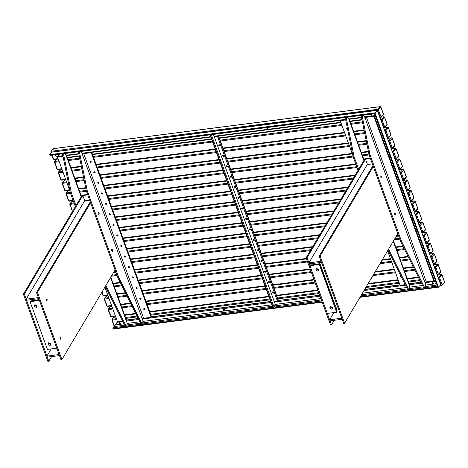 <?xml version="1.0" encoding="UTF-8"?>
<svg xmlns="http://www.w3.org/2000/svg" width="468" height="468" viewBox="0 0 468 468"><rect width="100%" height="100%" fill="white"/><g stroke="black" fill="none" stroke-linecap="round" stroke-linejoin="round"><path stroke-width="0.7" d="M321.586 262.332L309.418 263.894L308.903 262.846L321.071 261.284M372.364 163.87L367.281 164.525L308.903 262.846M38.376 297.613L26.208 299.175L26.723 300.222L38.891 298.66M26.208 299.175L84.585 200.848L89.669 200.199M437.258 275.161L441.213 274.652L441.704 274.932L441.213 274.652L438.803 277.267L438.738 278.15L441.295 285.164L440.207 285.304M433.426 264.636L437.381 264.127L434.977 266.742L434.912 267.632L437.463 274.646L437.089 274.693M110.53 306.745L110.881 306.09L111.735 305.978M429.601 254.118L433.555 253.609L434.327 254.124L433.555 253.609L431.145 256.224L431.081 257.107L433.631 264.122L433.257 264.174M421.943 233.076L425.898 232.567L426.67 233.076L425.898 232.567L423.487 235.182L423.423 236.065L425.974 243.079L425.599 243.132M418.111 222.552L422.066 222.043L422.838 222.557L422.066 222.043L419.656 224.658L419.591 225.547L422.148 232.561L421.773 232.608M395.132 159.424L399.087 158.915L399.865 159.43L399.087 158.915L396.683 161.53L396.618 162.419L399.169 169.434L398.795 169.48M210.173 134.848L50.597 155.353L49.204 154.721L374.956 112.864L374.652 113.654M62.964 156.066L57.611 156.757L54.323 154.873M364.648 116.901L374.248 115.666L374.856 114.525L374.178 116.023M162.326 140.757C161.647 141.318 161.811 141.775 162.823 142.12L163.233 141.354L162.899 140.921M58.424 154.107C57.745 154.674 57.909 155.124 58.921 155.475L59.325 154.709L58.991 154.27M267.169 127.284C266.485 127.846 266.655 128.302 267.661 128.647L268.07 127.881L267.737 127.448M371.071 113.935C370.393 114.496 370.557 114.952 371.569 115.298L371.972 114.531L371.639 114.098M359.991 297.32L438.428 287.241L437.41 286.088L438.428 287.241L440.739 284.725L377.272 110.349L51.515 152.205L49.204 154.721M372.019 114.795L371.118 114.163M268.117 128.15L267.21 127.518M59.372 154.972L58.465 154.341M163.274 141.617L162.373 140.991M377.272 110.349L374.956 112.864L377.272 110.349M378.378 124.213L378.273 124.839L378.805 125.383M382.21 134.731L382.104 135.357L382.637 135.901M386.036 145.255L385.93 145.881L386.463 146.425M389.867 155.774L389.762 156.4L390.294 156.944M393.699 166.298L393.594 166.924L394.12 167.468M397.525 176.816L397.42 177.442L397.952 177.986M401.357 187.34L401.251 187.966L401.784 188.51M405.183 197.859L405.077 198.485L405.61 199.029M409.014 208.383L408.909 209.009L409.441 209.553M412.846 218.901L412.741 219.527L413.267 220.071M416.672 229.425L416.567 230.051L417.099 230.595M420.504 239.944L420.399 240.57L420.931 241.114M424.33 250.468L424.224 251.094L424.757 251.638M428.161 260.986L428.056 261.612L428.589 262.156M431.993 271.51L431.888 272.136L432.414 272.68M440.739 284.725L438.428 287.241L374.956 112.864L374.722 113.297L49.719 155.066M434.105 280.66L435.942 282.362L434.076 280.911L374.084 116.076M437.41 286.088L374.558 113.712M117.708 321.317L112.671 329.103L322.236 302.17M224.166 310.658C223.154 310.307 222.99 309.857 223.669 309.29C224.681 309.64 224.845 310.091 224.166 310.658L224.482 310.495M223.347 309.453L223.669 309.29L224.617 310.155M120.258 324.008C119.252 323.663 119.083 323.207 119.761 322.645C120.773 322.99 120.937 323.446 120.258 324.008L120.58 323.85M119.445 322.803L119.761 322.645M432.912 283.83C431.9 283.485 431.736 283.029 432.414 282.467C433.426 282.812 433.59 283.269 432.912 283.83L433.228 283.672M432.093 282.625L432.414 282.467M126.021 320.071L138.247 318.503M151.129 317.286L91.207 152.65L83.719 153.609L82.321 154.235L142.243 318.872L143.641 318.252L151.129 317.286L151.591 316.783L270.662 301.486M218.509 135.849L278.431 300.485L319.691 295.185M364.689 289.399L399.97 284.866M409.085 283.696L420.943 282.175M432.426 282.467L433.362 283.327M119.773 322.645L120.715 323.505M362.115 115.619L369.983 154.645L369.047 154.768L361.179 115.742L362.115 115.619L362.671 115.017L364.303 115.959L365.011 117.907L366.415 117.287L373.903 116.321L433.824 280.958L426.336 281.923L424.938 282.543L425.646 284.497L425.43 287.451L424.874 288.054L423.938 288.171L400.608 241.47L401.544 241.348L424.874 288.054M434.286 280.461L433.824 280.958M374.365 115.818L373.903 116.321M364.853 117.462L365.368 117.211M369.983 154.645L401.544 241.348M369.047 154.768L400.608 241.47M361.179 115.742L361.735 115.14M395.173 214.964C394.337 214.964 394.103 214.315 394.46 213.016C395.296 213.016 395.53 213.665 395.173 214.964L394.957 215.087M381.695 177.945C380.864 177.945 380.63 177.296 380.987 175.997C381.824 175.997 382.058 176.647 381.695 177.945L381.484 178.068M394.43 214.666L394.272 213.437M380.952 177.647L380.794 176.418M309.939 265.695L319.299 264.49L336.673 312.226L327.313 313.425L309.939 265.695L311.887 263.578M336.48 311.542L336.954 311.922L319.58 264.186L319.106 263.806L319.58 264.186L319.299 264.49M312.759 264.303L312.916 263.894L313.677 264.502L319.106 263.806M313.385 263.385L312.916 263.894L313.145 264.514M317.825 271.206L318.462 270.89L318.638 269.673L316.83 268.48L316.192 268.796L316.017 270.013L317.825 271.206M331.654 309.202L332.292 308.88L332.467 307.669L330.66 306.47L330.022 306.792L329.846 308.002L331.654 309.202M332.543 308.365L330.589 307.201L330.513 306.499M318.714 270.375L316.76 269.205L316.684 268.503M335.129 306.376L334.819 305.815M336.673 312.226L336.954 311.922M331.496 324.921L330.56 325.044L306.095 257.827L364.566 159.331L365.502 159.214L307.031 257.704L331.496 324.921L334.24 320.299M367.433 164.502L365.502 159.214M307.031 257.704L306.095 257.827M342.307 319.264L330.139 320.826L329.624 319.779L341.792 318.217M337.522 306.476L336.059 308.938M333.9 312.583L329.624 319.779M373.306 166.462L320.135 256.019L344.6 323.242L343.664 323.359L319.199 256.142L372.978 165.555M344.6 323.242L397.771 233.678M320.135 256.019L319.199 256.142M352.854 155.417L340.201 120.65L345.7 119.948M405.235 284.632L400.128 285.293L387.586 250.836M401.263 276.682L400.058 276.225L400.146 275.617L400.655 275.459M347.613 129.42L346.449 128.928L346.536 128.32L347.385 128.296M340.663 120.147L340.201 120.65M400.479 275.459L401.053 276.266M346.864 128.156L347.525 128.998M349.175 119.287L349.099 119.954L348.391 118.006L346.753 117.064L346.203 117.667L354.071 156.692L353.135 156.809L345.267 117.784L346.203 117.667M393.26 241.283L409.026 284.591L409.225 284.076L393.5 240.874M358.049 170.311L353.135 156.809M358.658 169.287L354.071 156.692M388.545 249.228L408.962 290.096L408.026 290.219L388.001 250.134M408.962 290.096L409.518 289.493L409.734 286.539L409.026 284.591M345.267 117.784L345.817 117.181M214.303 136.832L217.485 136.422L277.407 301.059L274.225 301.468L213.554 134.784L213.022 134.48M218.673 145.343L219.082 144.577L219.983 145.179L219.574 145.946L218.673 145.343M222.505 155.867L222.908 155.101L223.815 155.698L223.406 156.464L222.505 155.867M226.331 166.386L226.74 165.619L227.641 166.222L227.237 166.988L226.331 166.386M230.162 176.91L230.566 176.143L231.473 176.74L231.063 177.507L230.162 176.91M233.988 187.428L234.398 186.662L235.299 187.264L234.895 188.031L233.988 187.428M237.82 197.952L238.23 197.186L239.13 197.783L238.721 198.549L237.82 197.952M241.652 208.471L242.055 207.704L242.962 208.307L242.553 209.073L241.652 208.471M245.478 218.995L245.887 218.228L246.788 218.825L246.384 219.591L245.478 218.995M249.309 229.513L249.713 228.753L250.62 229.349L250.21 230.116L249.309 229.513M253.135 240.037L253.545 239.271L254.446 239.868L254.042 240.634L253.135 240.037M256.967 250.555L257.377 249.795L258.277 250.392L257.868 251.158L256.967 250.555M260.799 261.08L261.202 260.313L262.109 260.91L261.7 261.676L260.799 261.08M264.625 271.598L265.034 270.837L265.935 271.434L265.531 272.2L264.625 271.598M268.456 282.122L268.86 281.356L269.767 281.952L269.357 282.719L268.456 282.122M272.282 292.646L272.692 291.88L273.593 292.477L273.189 293.243L272.282 292.646M219.088 144.577L220.03 145.443M222.92 155.101L223.856 155.961M226.752 165.619L227.688 166.485M230.578 176.143L231.52 177.003M234.409 186.662L235.345 187.528M238.235 197.186L239.177 198.046M242.067 207.704L243.003 208.57M245.899 218.228L246.835 219.088M249.725 228.747L250.667 229.612M253.557 239.271L254.493 240.131M257.382 249.789L258.324 250.655M261.214 260.313L262.15 261.173M265.046 270.832L265.982 271.697M268.872 281.356L269.814 282.216M272.704 291.874L273.64 292.74M277.407 301.059L278.244 300.69L218.322 136.048L217.485 136.422M278.431 300.485L319.755 295.355M274.751 306.47L274.968 303.516L274.225 301.468M210.056 134.971L210.43 134.919L273.265 307.546L272.891 307.593L210.056 134.971M273.265 307.546L274.102 307.172L211.273 134.55L210.43 134.919M70.159 191.745L57.505 156.979L63.005 156.271M122.54 320.96L117.433 321.621L104.891 287.165M57.968 156.476L57.505 156.979M66.479 155.616L66.403 156.283L65.695 154.335L64.063 153.387L63.508 153.995L71.376 193.015L70.44 193.138L62.572 154.112L63.508 153.995M110.565 277.606L126.331 320.919L126.53 320.404L110.805 277.202M75.354 206.64L70.44 193.138M75.962 205.616L71.376 193.015M105.85 285.55L126.266 326.424L125.33 326.547L105.306 286.463M126.266 326.424L126.822 325.822L127.039 322.867L126.331 320.919M62.572 154.112L63.127 153.51M144.887 309.015L143.98 308.418L143.577 309.184L144.477 309.781L144.887 309.015M141.055 298.496L140.154 297.894L139.745 298.66L140.646 299.257L141.055 298.496M137.223 287.972L136.323 287.375L135.913 288.142L136.82 288.738L137.223 287.972M133.398 277.454L132.491 276.851L132.087 277.618L132.988 278.214L133.398 277.454M129.566 266.93L128.665 266.333L128.255 267.099L129.162 267.696L129.566 266.93M125.74 256.411L124.833 255.809L124.429 256.575L125.33 257.172L125.74 256.411M121.908 245.887L121.007 245.29L120.598 246.057L121.499 246.654L121.908 245.887M118.076 235.363L117.175 234.766L116.766 235.533L117.673 236.129L118.076 235.363M114.251 224.845L113.344 224.248L112.94 225.014L113.841 225.611L114.251 224.845M110.419 214.321L109.518 213.724L109.108 214.49L110.015 215.087L110.419 214.321M106.593 203.802L105.686 203.206L105.282 203.972L106.183 204.569L106.593 203.802M102.761 193.278L101.86 192.681L101.451 193.448L102.352 194.044L102.761 193.278M98.929 182.76L98.028 182.163L97.619 182.929L98.526 183.526L98.929 182.76M95.103 172.236L94.197 171.639L93.793 172.405L94.694 173.002L95.103 172.236M91.272 161.717L90.371 161.121L89.961 161.887L90.868 162.484L91.272 161.717M151.591 316.783L91.669 152.147L91.207 152.65M144.928 309.278L143.992 308.418M141.102 298.76L140.16 297.894M137.27 288.235L136.334 287.375M133.444 277.717L132.502 276.851M129.613 267.193L128.677 266.333M125.781 256.675L124.845 255.809M121.955 246.15L121.013 245.29M118.123 235.632L117.187 234.766M114.297 225.108L113.355 224.248M110.466 214.59L109.53 213.724M106.634 204.066L105.698 203.206M102.808 193.547L101.866 192.681M98.976 183.023L98.04 182.163M95.15 172.505L94.208 171.639M91.318 161.981L90.382 161.121M82.157 153.785L82.672 153.533M86.358 191.09L87.294 190.973L79.42 151.948L78.484 152.071L86.358 191.09L117.913 277.793L141.242 324.5L142.178 324.377L118.849 277.676L117.913 277.793M118.849 277.676L87.294 190.973M142.243 318.872L142.951 320.82L142.734 323.774L142.178 324.377M79.42 151.948L79.975 151.345L81.608 152.287L82.321 154.235M79.039 151.462L78.484 152.071M112.478 251.293C112.835 249.994 112.601 249.345 111.764 249.345C111.407 250.643 111.641 251.293 112.478 251.293L112.261 251.415M99 214.274C99.362 212.975 99.128 212.326 98.292 212.326C97.935 213.624 98.169 214.274 99 214.274L98.789 214.391M111.577 249.766L111.735 250.994M98.099 212.747L98.257 213.975M370.282 158.155L364.566 158.892L364.098 159.389L370.44 158.576M364.268 159.845L364.098 159.389M56.786 348.192L39.411 300.456L30.051 301.661L47.426 349.397L56.786 348.192M46.186 299.731L46.314 300.754M60.015 337.726L60.144 338.744M30.051 301.661L31.73 300.737L37.159 300.035L39.394 299.04M35.071 304.686L36.878 305.879L36.703 307.096L36.065 307.412L34.258 306.218L34.433 305.001L35.071 304.686M48.9 342.681L50.708 343.875L50.532 345.086L49.895 345.407L48.087 344.208L48.262 342.997L48.9 342.681M50.784 344.571L48.83 343.407L48.754 342.705M36.954 306.581L35.001 305.411L34.925 304.715M115.075 270.007L61.905 359.564L37.44 292.348L90.611 202.79M61.045 337.668L60.723 339.265L60.115 338.674L60.226 337.2L61.045 337.668M47.215 299.678L46.894 301.275L46.291 300.684L46.396 299.204L47.215 299.678M90.283 201.883L36.504 292.465L60.969 359.687L61.905 359.564M60.191 338.85L60.033 337.615M46.361 300.854L46.203 299.625M36.504 292.465L37.44 292.348M59.097 354.545L46.929 356.107L47.443 357.154L59.611 355.592M46.929 356.107L51.205 348.912M51.55 356.628L48.801 361.249L24.336 294.033L82.813 195.536L84.737 200.831M82.813 195.536L81.877 195.659L23.4 294.15L47.865 361.372L48.801 361.249M23.4 294.15L24.336 294.033M87.744 194.904L81.409 195.718L81.871 195.214L87.586 194.483M81.409 195.718L81.572 196.168M116.368 318.702L112.302 319.223L114.707 316.608L115.198 316.889L114.707 316.608L115.567 316.497M124.681 315.327L135.936 313.882M149.883 312.086L268.954 296.788M276.723 295.788L317.983 290.488M367.854 284.076L398.262 280.168M407.376 278.998L418.632 277.553M441.295 285.164L441.78 285.451L441.295 285.164L442.131 284.79L441.78 285.451L442.131 284.79L439.581 277.776L441.985 275.166L441.213 274.652M114.584 326.559L112.238 320.112L116.672 319.539M125.418 318.415L137.434 316.871M150.989 315.128L270.059 299.83M277.828 298.83L319.088 293.53M365.806 287.522L399.368 283.21M408.482 282.04L420.129 280.543M438.364 278.203L439.581 277.776L438.06 277.36M419.714 279.718L408.178 281.204M399.064 282.374L366.368 286.574M318.784 292.687L277.524 297.993M269.755 298.988L150.684 314.291M137.019 316.046L125.482 317.526M112.238 320.112L112.302 319.223L111.951 319.878L112.238 320.112L111.951 319.878M441.985 275.166L444.541 282.181L444.255 281.947L444.541 282.181L442.131 284.79M444.19 282.836L444.541 282.181M114.362 317.263L114.707 316.608M120.849 304.808L130.771 303.533M146.051 301.567L265.128 286.264M272.891 285.269L314.151 279.963M374.932 272.154L394.43 269.65M403.545 268.48L413.46 267.205M434.228 266.842L434.977 266.742L435.749 267.257L438.159 264.642L437.381 264.127M111.372 306.37L110.881 306.09L111.372 306.37M418.404 277.097L407.207 278.536M398.092 279.706L368.164 283.549M317.813 290.02L276.553 295.326M268.784 296.32L149.713 311.624M135.708 313.42L124.143 314.905M115.397 316.035L110.957 316.602L108.406 309.588L112.846 309.02M437.463 274.646L437.954 274.927L437.463 274.646L438.305 274.271L437.954 274.927L438.305 274.271L435.749 267.257L434.538 267.678M121.586 307.891L132.263 306.522M147.163 304.61L266.233 289.306M273.996 288.311L315.262 283.005M372.885 275.599L395.542 272.692M404.656 271.522L414.958 270.194M414.543 269.369L404.346 270.679M395.232 271.849L373.446 274.652M314.958 282.169L273.692 287.469M265.929 288.469L146.853 303.767M131.847 305.698L121.651 307.008M112.536 308.178L108.471 308.704L110.881 306.09M108.406 309.588L108.471 308.704L108.126 309.36L108.406 309.588L108.126 309.36M440.359 272.312L440.71 271.656L440.429 271.428L440.71 271.656L438.305 274.271M438.159 264.642L440.71 271.656M108.711 297.66L104.645 298.18L107.049 295.565L107.541 295.846L107.049 295.565L107.909 295.454M117.023 294.284L125.599 293.184M142.225 291.043L261.296 275.746M269.065 274.745L310.325 269.445M382.011 260.231L390.605 259.126M399.719 257.956L408.295 256.856M430.402 256.318L431.923 256.733L434.327 254.124L433.555 253.609M413.232 266.742L403.375 268.012M394.261 269.182L375.242 271.627M313.981 279.501L272.721 284.801M264.958 285.802L145.881 301.1M130.537 303.071L120.311 304.387M111.565 305.51L107.131 306.078L104.575 299.064L109.015 298.496M433.631 264.122L434.123 264.408L433.631 264.122L434.474 263.747L434.123 264.408L434.474 263.747L431.923 256.733L430.706 257.16M117.76 297.373L127.091 296.174M143.331 294.085L262.402 278.788M270.171 277.787L311.431 272.487M379.963 263.677L391.71 262.168M400.824 260.998L409.787 259.845M409.377 259.02L400.52 260.161M391.406 261.331L380.525 262.729M311.126 271.645L269.866 276.951M262.098 277.945L143.027 293.249M126.682 295.349L117.825 296.484M104.575 299.064L104.645 298.18L104.294 298.836L104.575 299.064L104.294 298.836M436.533 261.793L436.884 261.138L436.597 260.904L436.884 261.138L434.474 263.747M434.327 254.124L436.884 261.138M106.704 296.221L107.049 295.565M113.192 283.76L120.428 282.836M138.393 280.525L257.464 265.221M265.233 264.227L306.493 258.921M395.887 247.437L403.123 246.507M425.769 243.594L429.723 243.085L427.319 245.7L427.249 246.589L429.805 253.603L429.431 253.65M426.57 245.799L427.319 245.7L428.091 246.215L430.501 243.6L429.723 243.085M408.067 256.394L399.549 257.494M390.435 258.664L382.321 259.705M310.155 268.977L268.895 274.283M261.126 275.278L142.056 290.581M125.371 292.722L116.479 293.863M107.739 294.992L103.299 295.56L102.012 292.014M429.805 253.603L430.297 253.884L429.805 253.603L430.642 253.229L430.297 253.884L430.642 253.229L428.091 246.215L426.875 246.636M104.346 288.083L105.183 287.978M113.929 286.849L121.926 285.825M139.499 283.567L258.576 268.263M266.339 267.269L307.599 261.963M387.042 251.755L387.878 251.649M396.993 250.479L404.615 249.497M404.206 248.672L396.688 249.637M307.295 261.126L266.035 266.427M258.266 267.427L139.195 282.725M121.51 285L113.993 285.966M432.701 251.269L433.052 250.614L432.765 250.386L433.052 250.614L430.642 253.229M430.501 243.6L433.052 250.614M113.472 272.715L115.947 272.394M134.568 270.001L253.638 254.703M261.401 253.703L312.437 247.145M396.168 236.387L398.642 236.071M422.744 235.275L424.26 235.691L426.67 233.076L425.898 232.567M402.895 246.045L395.717 246.969M306.324 258.459L265.063 263.759M257.295 264.759L138.224 280.057M120.2 282.374L112.653 283.345M425.974 243.079L426.465 243.366L425.974 243.079L426.816 242.705L426.465 243.366L426.816 242.705L424.26 235.691L423.049 236.118M111.425 276.161L117.053 275.436M135.673 273.043L254.744 257.745M262.513 256.745L310.389 250.591M394.12 239.832L399.748 239.107M399.444 238.27L394.682 238.885M310.951 249.643L262.203 255.908M254.44 256.903L135.369 272.206M116.748 274.599L111.987 275.207M428.875 240.751L429.22 240.09L428.94 239.862L429.22 240.09L426.816 242.705M426.67 233.076L429.22 240.09M130.736 259.483L249.807 244.179M257.575 243.184L319.515 235.223M418.913 224.757L420.434 225.172L422.838 222.557L422.066 222.043M398.473 235.603L396.478 235.86M312.747 246.618L261.232 253.241M253.469 254.235L134.398 269.539M115.777 271.931L113.782 272.183M422.148 232.561L422.633 232.842L422.148 232.561L422.984 232.186L422.633 232.842L422.984 232.186L420.434 225.172L419.217 225.594M131.841 262.525L250.912 247.221M258.681 246.226L317.468 238.668M318.029 237.721L258.377 245.384M250.608 246.384L131.537 261.682M425.043 230.227L425.394 229.572L425.108 229.343L425.394 229.572L422.984 232.186M422.838 222.557L425.394 229.572M126.904 248.958L245.981 233.661M253.744 232.66L326.594 223.3M414.279 212.033L418.234 211.524L415.83 214.139L415.765 215.023L418.316 222.037L417.942 222.089M415.081 214.233L416.602 214.648L419.012 212.033L418.234 211.524M319.825 234.696L257.406 242.716M249.637 243.717L130.566 259.015M418.316 222.037L418.807 222.323L418.316 222.037L419.158 221.662L418.807 222.323L419.158 221.662L416.602 214.648L415.391 215.075M128.016 252L247.086 236.703M254.849 235.702L324.546 226.746M325.108 225.798L254.545 234.866M246.782 235.86L127.706 251.164M421.212 219.708L421.563 219.047L421.282 218.819L421.563 219.047L419.158 221.662M419.012 212.033L421.563 219.047M123.078 238.44L242.149 223.137M249.918 222.142L333.672 211.378M410.454 201.509L414.408 201L411.998 203.615L411.934 204.504L414.484 211.518L414.11 211.565M411.255 203.715L412.776 204.13L415.18 201.515L414.408 201M326.904 222.774L253.574 232.198M245.811 233.193L126.734 248.496M414.484 211.518L414.976 211.799L414.484 211.518L415.327 211.144L414.976 211.799L415.327 211.144L412.776 204.13L411.559 204.551M124.184 241.482L243.255 226.179M251.023 225.184L331.625 214.824M332.186 213.876L250.719 224.342M242.951 225.342L123.88 240.64M417.386 209.184L417.731 208.529L417.45 208.301L417.731 208.529L415.327 211.144M415.18 201.515L417.731 208.529M119.246 227.916L238.317 212.618M246.086 211.618L340.751 199.456M406.622 190.991L410.576 190.482L408.172 193.097L408.102 193.98L410.658 200.994L410.284 201.047M407.423 193.19L408.944 193.606L411.349 190.991L410.576 190.482M333.982 210.852L249.748 221.674M241.979 222.674L122.908 237.972M410.658 200.994L411.15 201.281L410.658 200.994L411.495 200.62L411.15 201.281L411.495 200.62L408.944 193.606L407.727 194.033M120.352 230.958L239.429 215.66M247.192 214.66L338.703 202.901M339.265 201.948L246.888 213.823M239.119 214.818L120.048 230.121M413.554 198.666L413.905 198.005L413.618 197.777L413.905 198.005L411.495 200.62M411.349 190.991L413.905 198.005M115.421 217.398L234.491 202.094M242.254 201.1L347.829 187.533M402.796 180.467L406.75 179.958L404.34 182.573L404.276 183.462L406.827 190.476L406.452 190.523M403.597 182.672L405.112 183.087L407.523 180.472L406.75 179.958M341.061 198.923L245.916 211.15M238.148 212.15L119.077 227.454M406.827 190.476L407.318 190.757L406.827 190.476L407.669 190.102L407.318 190.757L407.669 190.102L405.112 183.087L403.902 183.509M116.526 220.44L235.597 205.136M243.366 204.136L345.782 190.979M346.343 190.026L243.056 203.299M235.293 204.3L116.222 219.597M409.728 188.142L410.073 187.487L409.792 187.258L410.073 187.487L407.669 190.102M407.523 180.472L410.073 187.487M111.589 206.874L230.66 191.576M238.428 190.575L354.908 175.611M398.964 169.948L402.919 169.439L400.509 172.054L400.444 172.938L403.001 179.952L402.626 180.004M399.766 172.148L401.287 172.563L403.691 169.948L402.919 169.439M348.139 187.001L242.085 200.632M234.322 201.632L115.251 216.93M403.001 179.952L403.486 180.239L403.001 179.952L403.837 179.577L403.486 180.239L403.837 179.577L401.287 172.563L400.07 172.99M112.694 209.916L231.765 194.618M239.534 193.617L352.86 179.057M353.422 178.103L239.23 192.781M231.461 193.775L112.39 209.079M405.896 177.624L406.247 176.962L405.961 176.734L406.247 176.962L403.837 179.577M403.691 169.948L406.247 176.962M74.032 202.995L70.177 203.486L72.587 200.871L73.078 201.158L72.587 200.871L73.23 200.79M107.757 196.355L226.834 181.052M234.597 180.057L355.92 164.467M395.934 161.63L396.683 161.53L397.455 162.045L399.865 159.43L399.087 158.915M355.218 175.079L238.259 190.107M230.49 191.108L111.419 206.411M399.169 169.434L399.66 169.714L399.169 169.434L400.011 169.059L399.66 169.714L400.011 169.059L397.455 162.045L396.244 162.466M72.382 211.162L70.112 204.376L74.336 203.832M108.868 199.397L227.939 184.094M235.702 183.093L357.031 167.503M356.721 166.666L235.398 182.257M227.635 183.257L108.558 198.555M70.112 204.376L70.177 203.486L69.831 204.147L70.112 204.376L69.831 204.147M402.065 167.099L402.416 166.444L402.135 166.216L402.416 166.444L400.011 169.059M399.865 159.43L402.416 166.444M72.236 201.532L72.587 200.871M70.305 192.459L66.351 192.968L68.755 190.353L69.246 190.634L68.755 190.353L69.615 190.242M78.729 189.072L85.767 188.165M103.931 185.831L223.002 170.533M230.771 169.533L352.31 153.913M361.425 152.744L368.462 151.843M391.306 148.906L395.261 148.397L392.851 151.012L392.787 151.895L395.337 158.909L394.963 158.962M392.108 151.106L393.629 151.521L396.033 148.906L395.261 148.397M355.75 163.999L234.427 179.589M226.664 180.589L107.587 195.887M73.061 200.327L68.837 200.866L66.28 193.851L70.504 193.313M395.337 158.909L395.829 159.196L395.337 158.909L396.18 158.535L395.829 159.196L396.18 158.535L393.629 151.521L392.412 151.948M79.466 192.161L86.416 191.266M105.037 188.873L224.108 173.575M231.876 172.575L353.2 156.985M362.53 155.785L369.112 154.937M368.913 154.089L362.226 154.949M353.001 156.131L231.572 171.738M223.803 172.733L104.733 188.037M86.217 190.412L79.531 191.272M66.28 193.851L66.351 192.968L66 193.623L66.28 193.851L66 193.623M398.239 156.581L398.584 155.92L398.303 155.692L398.584 155.92L396.18 158.535M396.033 148.906L398.584 155.92M68.41 191.008L68.755 190.353M66.585 181.923L62.519 182.444L64.929 179.829L65.415 180.116L64.929 179.829L65.783 179.724M74.898 178.548L83.596 177.43M100.099 175.313L219.17 160.009M226.939 159.015L348.479 143.395M357.593 142.225L366.292 141.108M387.475 138.382L391.429 137.873L389.025 140.488L388.955 141.377L391.511 148.391L391.137 148.438M388.276 140.587L389.025 140.488L389.797 141.003L392.202 138.388L391.429 137.873M368.363 151.363L361.255 152.275M352.141 153.451L230.601 169.065M222.832 170.065L103.761 185.369M85.667 187.691L78.185 188.651M69.445 189.774L65.005 190.347L62.455 183.333L66.889 182.76M391.511 148.391L392.003 148.672L391.511 148.391L392.348 148.017L392.003 148.672L392.348 148.017L389.797 141.003L388.58 141.424M75.635 181.637L84.222 180.537M101.205 178.355L220.282 163.051M228.045 162.051L349.584 146.437M358.699 145.261L366.918 144.208M366.748 143.354L358.394 144.425M349.28 145.595L227.74 161.214M219.972 162.215L100.901 177.512M84.053 179.677L75.699 180.753M62.455 183.333L62.519 182.444L62.168 183.105L62.455 183.333L62.168 183.105M394.407 146.057L394.758 145.402L394.471 145.174L394.758 145.402L392.348 148.017M392.202 138.388L394.758 145.402M64.578 180.49L64.929 179.829M62.759 171.405L58.687 171.926L61.097 169.311L61.589 169.591L61.097 169.311L61.957 169.2M71.072 168.03L81.432 166.696M96.273 164.789L215.344 149.491M223.107 148.491L344.653 132.871M353.761 131.701L364.127 130.367M383.649 127.863L387.603 127.354L385.193 129.969L385.129 130.853L387.68 137.867L387.305 137.92M384.45 130.063L385.965 130.478L388.376 127.863L387.603 127.354M366.198 140.628L357.423 141.757M348.309 142.927L226.769 158.547M219.001 159.547L99.93 174.845M83.503 176.957L74.359 178.132M65.614 179.256L61.179 179.823L58.623 172.809L63.063 172.242M387.68 137.867L388.171 138.154L387.68 137.867L388.522 137.493L388.171 138.154L388.522 137.493L385.965 130.478L384.755 130.905M71.803 171.118L82.058 169.802M97.379 167.831L216.45 152.533M224.219 151.533L345.758 135.913M354.873 134.743L364.753 133.474M364.584 132.619L354.568 133.906M345.454 135.076L223.909 150.696M216.146 151.69L97.075 166.994M81.888 168.942L71.873 170.229M58.623 172.809L58.687 171.926L58.342 172.581L58.623 172.809L58.342 172.581M390.581 135.539L390.926 134.878L390.645 134.649L390.926 134.878L388.522 137.493M388.376 127.863L390.926 134.878M60.746 169.966L61.097 169.311M381.098 117.175L383.772 116.83L381.361 119.445L381.297 120.334L383.854 127.349L383.479 127.395M380.619 119.545L382.14 119.96L384.544 117.345L383.772 116.83M364.034 129.893L353.592 131.233M344.483 132.409L222.938 148.023M215.175 149.023L96.104 164.326M81.338 166.222L70.528 167.608M61.788 168.732L57.348 169.305L54.797 162.291L59.231 161.717M383.854 127.349L384.339 127.629L383.854 127.349L384.69 126.974L384.339 127.629L384.69 126.974L382.14 119.96L380.923 120.381M67.977 160.594L79.893 159.067M93.547 157.312L212.618 142.009M220.387 141.008L341.927 125.395M351.041 124.219L362.589 122.739M362.419 121.885L350.737 123.382M341.622 124.552L220.083 140.172M212.314 141.172L93.243 156.47M79.724 158.207L68.041 159.711M58.927 160.881L54.861 161.401L57.266 158.787M54.797 162.291L54.861 161.401L54.51 162.063L54.797 162.291L54.51 162.063M386.749 125.014L387.1 124.359L386.814 124.131L387.1 124.359L384.69 126.974M384.544 117.345L387.1 124.359M51.234 152.515L51.106 152.159L378.448 109.828L377.676 109.313L51.17 151.275L53.58 148.66L54.072 148.941L53.58 148.66L380.086 106.698L377.676 109.313L377.612 110.202L380.162 117.216L379.788 117.263M383.064 114.882L381.005 116.842L378.448 109.828L380.858 107.213L380.086 106.698M361.945 119.556L349.906 121.107M340.792 122.277L219.252 137.896M211.483 138.891L92.412 154.194M79.25 155.885L66.842 157.476M58.096 158.605L53.662 159.173L52.194 155.148M380.162 117.216L380.654 117.497L380.162 117.216L381.005 116.842L380.654 117.497L381.005 116.842M51.106 152.159L51.17 151.275L50.825 151.93L51.106 152.159L50.825 151.93M383.409 114.227L380.858 107.213M53.229 149.315L53.58 148.66M56.733 156.47L62.887 155.68M66.041 155.271L78.799 153.633M81.953 153.229L210.682 136.685M214.087 136.246L345.577 119.352M348.736 118.942L361.495 117.304M424.997 282.707L434.596 281.473L374.248 115.666M360.249 296.882L437.908 286.902L374.722 113.297M115.684 324.903L123.979 323.838M126.998 323.446L139.891 321.791M142.91 321.405L271.885 304.832M274.897 304.44L320.913 298.531M362.443 293.19L406.669 287.51M409.687 287.124L422.586 285.462M425.605 285.076L436.422 283.684M114.642 326.5L124.663 325.213M126.886 324.927L140.576 323.166M142.798 322.879L272.394 306.23M274.792 305.92L321.417 299.93M361.501 294.776L407.359 288.885M409.582 288.598L423.271 286.837M425.494 286.551L436.931 285.082M112.905 328.665L322.095 301.784M437.299 286.1L425.242 287.65M423.768 287.838L409.33 289.692M407.856 289.885L360.816 295.928M321.791 300.942L274.067 307.078M272.762 307.242L142.547 323.979M141.079 324.166L126.635 326.02M125.161 326.214L113.531 327.705M117.082 322.276L122.827 321.539M126.389 321.077L138.739 319.492M142.301 319.036L271.031 302.492M274.435 302.053L320.059 296.191M364.01 290.546L405.522 285.211M409.085 284.755L421.434 283.163M421.024 282.339L409.149 283.865M400.035 285.035L364.578 289.593M270.726 301.655L151.41 316.988M138.329 318.667L126.454 320.194M366.415 117.287L426.336 281.923M365.011 117.907L424.938 282.543M335.293 306.195L319.428 262.606M349.099 119.954L363.864 160.518M66.403 156.283L81.169 196.847M143.641 318.252L83.719 153.609M439.791 285.761L442.055 285.31L444.465 282.695L444.6 282.023L442.049 275.008L441.342 274.581L437.241 275.108M418.608 277.501L407.359 278.946M398.245 280.116L367.889 284.017M317.965 290.435L276.705 295.735M268.936 296.735L149.865 312.033M135.913 313.829L124.663 315.274M115.549 316.444L114.438 316.742L112.027 319.357L111.893 320.036L114.444 327.05M437.229 275.079L438.229 274.792L440.634 272.177L440.768 271.504L438.218 264.49L437.51 264.057L433.409 264.584M413.437 267.152L403.527 268.427M394.413 269.597L374.967 272.095M314.133 279.911L272.873 285.217M265.104 286.211L146.034 301.515M130.742 303.48L120.832 304.75M111.717 305.926L110.606 306.224L108.196 308.839L108.061 309.512L110.618 316.526L111.32 316.959L115.537 316.415M124.652 315.245L135.895 313.8M149.854 312.004L268.924 296.706M276.693 295.706L317.953 290.406M367.906 283.982L398.233 280.086M407.347 278.916L418.591 277.471M433.397 264.555L434.398 264.268L436.808 261.653L436.942 260.98L434.386 253.966L433.684 253.539L429.583 254.065M408.266 256.803L399.695 257.903M390.581 259.073L382.046 260.173M310.307 269.392L269.041 274.693M261.279 275.693L142.208 290.991M125.57 293.132L117 294.232M107.892 295.402L106.774 295.7L104.37 298.315L104.235 298.993L106.786 306.008L107.494 306.435L111.706 305.896M120.82 304.721L130.73 303.451M146.022 301.486L265.093 286.182M272.862 285.188L314.122 279.882M374.985 272.06L394.401 269.568M403.515 268.398L413.42 267.123M429.571 254.036L430.572 253.75L432.976 251.135L433.111 250.462L430.56 243.448L429.852 243.015L425.751 243.541M403.1 246.455L395.87 247.385M306.476 258.868L265.216 264.174M257.447 265.169L138.376 280.472M120.405 282.783L113.174 283.707M101.813 292.348L102.954 295.483L103.662 295.916L107.88 295.372M116.994 294.202L125.559 293.103M142.196 290.961L261.267 275.664M269.03 274.663L310.296 269.363M382.063 260.138L390.575 259.044M399.69 257.874L408.254 256.774M425.74 243.512L426.74 243.225L429.15 240.611L429.285 239.938L426.728 232.924L426.02 232.497L421.92 233.023M398.625 236.018L396.203 236.328M312.472 247.086L261.384 253.65M253.621 254.65L134.544 269.948M115.929 272.341L113.508 272.657M113.162 283.678L120.387 282.754M138.364 280.443L257.435 265.14M265.204 264.145L306.464 258.839M395.858 247.356L403.083 246.425M421.908 232.994L422.908 232.707L425.318 230.092L425.453 229.419L422.902 222.405L422.195 221.972L418.094 222.499M319.55 235.164L257.552 243.132M249.789 244.126L130.718 259.43M113.525 272.622L115.918 272.312M134.532 269.919L253.609 254.621M261.372 253.621L312.489 247.051M396.22 236.293L398.613 235.983M418.082 222.47L419.082 222.183L421.487 219.568L421.621 218.895L419.071 211.881L418.363 211.454L414.262 211.981M326.629 223.242L253.726 232.608M245.957 233.608L126.886 248.906M130.707 259.401L249.777 244.097M257.546 243.103L319.568 235.129M414.25 211.951L415.251 211.665L417.661 209.05L417.795 208.377L415.239 201.363L414.537 200.93L410.436 201.456M333.707 211.32L249.894 222.089M242.131 223.084L123.061 238.387M126.875 248.877L245.946 233.579M253.714 232.578L326.646 223.207M410.424 201.427L411.425 201.141L413.829 198.526L413.964 197.853L411.413 190.839L410.705 190.412L406.604 190.938M340.786 199.397L246.069 211.565M238.3 212.566L119.229 227.863M123.049 238.358L242.12 223.055M249.883 222.06L333.725 211.284M406.593 190.909L407.593 190.622L409.997 188.007L410.138 187.335L407.581 180.32L406.873 179.887L402.772 180.414M347.864 187.469L242.237 201.047M234.474 202.041L115.397 217.345M119.217 227.834L238.288 212.536M246.057 211.536L340.803 199.362M402.761 180.385L403.761 180.098L406.171 177.483L406.306 176.81L403.755 169.796L403.047 169.369L398.947 169.896M354.943 175.547L238.405 190.523M230.642 191.523L111.571 206.821M115.385 217.316L234.462 202.012M242.225 201.018L347.882 187.44M398.935 169.866L399.935 169.58L402.34 166.965L402.474 166.292L399.924 159.278L399.216 158.845L395.115 159.372M355.902 164.414L234.579 180.004M226.81 180.999L107.739 196.303M73.207 200.737L72.312 201.012L69.902 203.627L69.767 204.3L72.452 211.53M111.559 206.792L230.63 191.494M238.399 190.494L354.96 175.512M395.103 159.342L396.103 159.056L398.514 156.441L398.648 155.768L396.092 148.754L395.39 148.327L391.289 148.853M368.451 151.784L361.401 152.691M352.287 153.861L230.747 169.48M222.984 170.481L103.914 185.778M85.755 188.113L78.706 189.019M69.597 190.189L68.48 190.488L66.076 193.103L65.941 193.781L68.492 200.795L69.2 201.222L73.195 200.708M107.728 196.273L226.799 180.97M234.567 179.969L355.891 164.379M391.277 148.824L392.278 148.537L394.682 145.922L394.816 145.25L392.266 138.236L391.558 137.803L387.457 138.329M366.286 141.049L357.575 142.173M348.461 143.343L226.921 158.962M219.153 159.957L100.082 175.26M83.591 177.378L74.88 178.495M65.766 179.671L64.654 179.969L62.244 182.584L62.109 183.257L64.66 190.271L65.368 190.704L69.586 190.16M78.7 188.99L85.749 188.083M103.902 185.749L222.973 170.451M230.736 169.451L352.281 153.832M361.395 152.662L368.445 151.755M387.445 138.3L388.446 138.013L390.85 135.398L390.991 134.726L388.434 127.711L387.726 127.284L383.625 127.811M364.116 130.315L353.744 131.648M344.629 132.818L223.09 148.438M215.327 149.438L96.25 164.736M81.42 166.643L71.048 167.977M61.934 169.147L60.822 169.445L58.418 172.06L58.278 172.739L60.834 179.753L61.542 180.18L65.754 179.636M74.868 178.466L83.585 177.349M100.07 175.231L219.141 159.927M226.91 158.927L348.449 143.313M357.564 142.137L366.274 141.02M383.614 127.782L384.614 127.495L387.024 124.88L387.159 124.207L384.608 117.193L383.9 116.76L381.157 117.111M56.997 158.927L54.586 161.542L54.452 162.215L57.002 169.229L57.71 169.662L61.922 169.118M71.037 167.948L81.414 166.614M96.238 164.707L215.315 149.409M223.078 148.409L344.618 132.789M353.732 131.619L364.11 130.285M379.928 117.649L380.929 117.363L383.339 114.748L383.473 114.075L380.917 107.061L380.209 106.628L53.709 148.584L50.901 151.41L51.012 152.761M51.889 155.183L53.317 159.097L54.025 159.529L58.237 158.985M67.351 157.815L79.332 156.277M92.553 154.575L211.624 139.277M219.393 138.276L340.932 122.657M350.046 121.487L362.027 119.948M210.998 134.737L374.564 113.724M66.175 155.657L78.876 154.025M82.093 153.609L210.822 137.065M214.227 136.633L345.659 119.744M348.871 119.328L361.571 117.696M364.788 117.281L374.09 116.087M319.615 262.583L335.392 305.937M319.679 263.929L337.054 311.665M349.303 119.439L364.104 160.114M66.608 155.768L81.409 196.443"/></g></svg>
